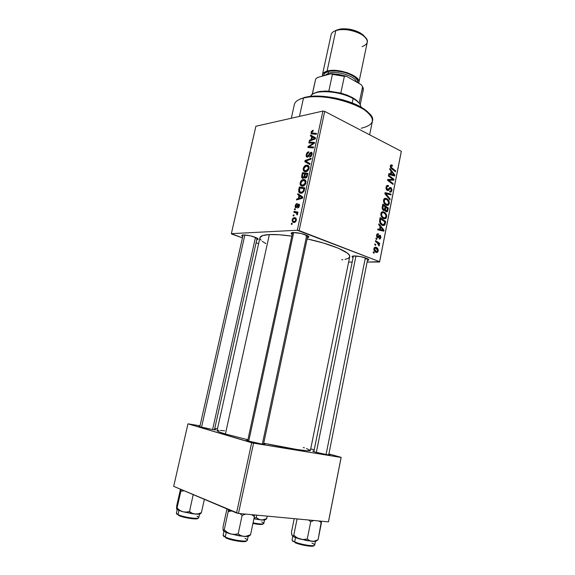 <?xml version="1.0" encoding="UTF-8"?>
<svg xmlns="http://www.w3.org/2000/svg" width="575" height="575" viewBox="0 0 575 575"><rect width="100%" height="100%" fill="white"/><g stroke="black" fill="none" stroke-linecap="round" stroke-linejoin="round"><path stroke-width="0.86" d="M214.554 429.295L215.503 429.633C218.004 430.646 204.671 428.202 200.021 426.779L211.931 429.396L215.56 429.841L214.554 429.295M263.637 443.648L264.629 444.008C267.483 445.187 253.64 442.678 248.206 441.025L261.258 443.893L264.823 444.267L263.637 443.648M328.799 454.423L329.762 454.768C332.178 455.774 320.203 453.546 314.791 451.979L327.125 454.688L329.734 454.997L328.799 454.423M354.401 255.932C359.576 256.162 364.076 257.154 367.885 258.901C369.229 259.72 369.078 260.238 367.432 260.446L368.798 259.821L367.382 258.635L360.331 256.565L353.373 255.99L352.051 256.651L353.086 257.6C351.663 256.781 351.72 256.249 353.266 256.004L354.401 255.932M255.818 238.222L256.953 238.021L255.818 238.222L255.961 237.547L255.818 238.222M243.318 234.938C248.429 235.125 253.086 236.217 257.291 238.215C258.549 239.035 258.383 239.523 256.788 239.682L258.118 239.193L257.003 238.05L250.341 235.815L243.318 234.938L241.759 235.47L242.758 236.505C241.378 235.678 241.435 235.161 242.923 234.967L243.318 234.938M306.037 236.109L307.675 235.757L306.037 236.109M293.164 232.516C298.504 232.645 303.37 233.745 307.762 235.8C309.336 236.785 309.213 237.403 307.402 237.662L308.804 237.144L307.912 235.894L300.991 233.464L293.164 232.516L291.173 233.112L292.201 234.399C290.648 233.421 290.792 232.81 292.632 232.559L293.164 232.516M365.743 259.016L365.937 258.038L365.743 259.016L367.59 258.736M259.993 237.511L262.761 235.527L269.366 234.564L279.335 234.765L291.82 236.145C282.677 234.837 275.188 234.305 269.366 234.564L225.414 433.988L269.366 234.564C263.515 234.88 260.382 235.915 259.95 237.669L217.07 430.653C216.991 431.2 219.772 432.314 225.414 433.988L247.904 439.753L225.414 433.988L219.219 431.947L217.07 430.704M299.137 230.589L324.702 111.385L401.307 151.304L379.601 261.697L299.137 230.589L297.304 230.244L231.366 233.651L255.882 126.256L322.906 111.083L297.304 230.244L231.366 233.651L231.646 234.032L242.442 237.899L231.366 233.651L255.882 126.256L322.906 111.083L324.702 111.385L322.906 111.083L297.304 230.244L379.601 261.697L367.116 262.049L379.572 262.02L401.307 151.304L324.702 111.385L299.137 230.589M375.892 238.999L376.704 239.545L376.877 238.668L376.064 238.143L375.892 238.999L376.704 239.545L376.877 238.668L376.064 238.143L375.892 238.999M374.749 244.778L375.554 245.317L375.727 244.44L374.914 243.922L374.749 244.778L375.554 245.317L375.727 244.44L374.914 243.922L374.749 244.778M380.851 213.591L380.981 215.69L382.425 217.911L384.481 218.888L386.048 218.306L386.716 215.51L385.243 212.764L382.548 211.708L381.477 212.268L380.851 213.591C380.794 216.15 381.692 217.832 383.547 218.629L385.545 218.687L386.68 216.955L386.285 214.166L383.927 211.916L381.908 211.923L380.851 213.591M378.717 224.782L380.118 226.464L379.543 229.375L377.883 228.965L377.71 229.827L383.798 231.179L384.007 230.144L378.896 223.855L378.717 224.782L380.118 226.464L379.543 229.375L377.883 228.965L377.71 229.827L383.798 231.179L384.007 230.144L378.896 223.855L378.717 224.782M382.174 207.323L382.231 208.811L383.194 210.285L384.287 210.551L384.905 209.99L385.89 211.622L387.493 211.428L388.355 208.064L382.821 204.075L382.174 207.323L383.532 210.479L384.905 209.99L386.098 211.737L387.133 211.758L387.629 211.205L388.355 208.064L382.821 204.075L382.174 207.323M384.876 193.696L389.965 199.892L390.137 198.993L385.789 193.682L390.942 194.932L391.108 194.084L385.092 192.625L384.876 193.696L389.965 199.892L390.137 198.993L385.789 193.682L390.942 194.932L391.108 194.084L385.092 192.625L384.876 193.696M391.891 164.953L390.511 165.32L390.526 167.612L395.507 171.76L395.672 170.926L391.036 167.131L391.173 165.88L392.308 166.153L392.394 165.284L390.899 164.888L390.303 165.952L391.518 168.705L395.507 171.76L395.672 170.926L391.819 167.965L390.957 166.34L391.273 165.808L392.308 166.153L392.394 165.284L391.891 164.953M388.391 176.007L393.034 179.479L387.708 179.436L387.536 180.313L393.012 184.431L393.178 183.583L388.527 180.126L393.846 180.191L394.019 179.314L388.556 175.159L388.391 176.007L393.034 179.479L387.708 179.436L387.536 180.313L393.012 184.431L393.178 183.583L388.527 180.126L393.846 180.191L394.019 179.314L388.556 175.159L388.391 176.007M389.699 169.402L391.072 171.156L390.504 173.995L388.887 173.499L388.722 174.333L394.666 176.036L394.86 175.03L389.879 168.504L389.699 169.402L391.072 171.156L390.504 173.995L388.887 173.499L388.722 174.333L394.666 176.036L394.86 175.03L389.879 168.504L389.699 169.402M386.105 187.112L386.206 189.118L387.572 190.548L388.628 190.354L390.245 188.363L390.863 188.499L391.158 190.447L390.533 191.238L389.749 191.137L389.649 192L391.338 191.77L391.978 189.599L391.122 187.716L389.692 187.608L387.687 189.657L386.882 189.002L386.767 187.493L387.413 186.293L388.456 186.415L388.556 185.553L387.011 185.445L386.105 187.112C385.854 188.672 386.249 189.779 387.306 190.44L388.484 190.462L390.217 188.377L390.691 188.384L391.23 190.16L390.626 191.195L389.749 191.137L389.649 192L391.014 192.028L391.898 190.498L390.813 187.536L389.778 187.558L387.988 189.585L387.413 189.577L386.767 187.493L387.413 186.293L388.456 186.415L388.556 185.553L387.011 185.445L386.105 187.112M383.532 200.086L383.798 202.572L385.092 204.42L387.14 205.419L388.693 204.858L389.361 202.084L387.895 199.324L385.214 198.231L384.15 198.77L383.532 200.086C383.467 202.637 384.366 204.326 386.206 205.146L388.233 205.225L389.325 203.528L388.93 200.74L386.594 198.461L384.56 198.454L383.532 200.086M378.415 233.802L376.992 234.147L376.589 236.763L377.847 237.834L379.514 236.145L380.075 236.239L380.312 237.533L379.306 238.093L379.213 238.977L380.039 238.984L380.923 237.396L380.492 235.613L379.335 235.283L377.976 236.842L377.38 236.814L377.171 235.197L378.4 234.722L378.415 233.802L377.301 233.853L378.415 233.802L377.401 233.795L376.553 235.24L377.401 237.77L378.127 237.748L379.96 236.174L380.37 237.31L379.306 238.093L379.213 238.977L380.104 238.956L380.894 237.576L380.032 235.283L379.299 235.304L377.523 236.893L377.085 235.498L377.581 234.679L378.4 234.722L378.415 233.802M379.658 220.017L380.168 223.38L381.397 224.782L383.087 225.572L384.919 224.753L385.703 221.519L380.14 217.602L379.536 221.389C379.917 223.438 380.858 224.753 382.361 225.342L384.258 225.422L385.027 224.545L385.703 221.519L380.14 217.602L379.658 220.017M373.901 248.616L374.03 250.269L375.166 251.85L376.704 252.504L377.66 252.173L378.3 250.391L377.344 248.134L375.051 247.149L373.901 248.616C373.872 250.578 374.591 251.828 376.043 252.346L377.372 252.375L378.235 251.059C378.278 249.054 377.545 247.782 376.028 247.257L374.792 247.25L373.901 248.616M375.403 241.471L378.113 243.505L379.076 245.949L379.327 244.914L378.659 243.656L379.5 244.231L379.673 243.369L375.576 240.609L375.403 241.471L377.042 242.607L379.076 245.949L378.659 243.656L379.5 244.231L379.673 243.369L375.576 240.609L375.403 241.471M373.175 252.72L373.98 253.259L374.16 252.375L373.34 251.857L373.175 252.72L373.98 253.259L374.16 252.375L373.34 251.857L373.175 252.72M401.242 151.85L379.572 262.02L401.242 151.85M352.18 262.085L348.623 262.099L352.18 262.085M258.613 243.699L256.091 242.794L258.613 243.699M294.414 209.681L295.191 209.818L295.392 208.89L294.616 208.768L294.414 209.681L295.191 209.818L295.392 208.89L294.616 208.768L294.414 209.681M293.092 215.805L293.861 215.956L294.062 215.028L293.286 214.899L293.092 215.805L293.861 215.956L294.062 215.028L293.286 214.899L293.092 215.805M300.164 182.785L300.136 184.388L300.89 185.689L302.127 186.171L303.636 185.905L305.735 183.526L306.015 181.42L305.613 180.363L304.592 179.594L303.068 179.544L300.646 181.484L300.164 182.785L300.775 183.051L300.164 182.785L300.567 185.344L302.694 186.156C304.153 186.041 305.232 184.934 305.936 182.836L305.613 180.363L303.298 179.508C301.875 179.68 300.833 180.773 300.164 182.785M297.678 194.602L299.014 195.5L298.346 198.598L296.722 199.043L296.52 199.949L302.558 198.181L302.802 197.067L297.893 193.624L297.678 194.602L301.58 196.219L297.678 194.602L299.014 195.5L298.346 198.598L296.722 199.043L296.52 199.949L302.558 198.181L302.802 197.067L297.893 193.624L297.678 194.602M301.681 176.108L301.688 177.481L302.313 178.257L303.312 178.243L304.34 177.122L304.721 177.955L305.922 178.013L307.136 176.611L307.912 173.319L302.428 172.658L301.681 176.108L302.335 176.396L301.681 176.108L301.911 177.927L302.939 178.351L304.34 177.122L304.577 177.812L305.498 178.128L307.072 176.755L307.912 173.319L302.428 172.658L301.681 176.108M304.808 161.668L309.796 164.536L310.004 163.573L305.72 161.115L310.946 159.203L311.14 158.298L305.052 160.533L304.808 161.668L308.646 163.437L308.775 162.847L308.646 163.437L304.808 161.668L309.796 164.536L310.004 163.573L305.72 161.115L310.946 159.203L311.14 158.298L305.052 160.533L304.808 161.668M312.728 130.36L311.305 131.618L311.262 133.738L316.3 134.32L316.494 133.422L311.801 132.954L311.873 131.883L313.123 131.201L313.238 130.331L311.075 132.343L311.204 133.673L316.3 134.32L316.494 133.422L311.808 132.969L311.736 132.272L313.123 131.201L313.238 130.331L312.728 130.36M308.854 142.931L313.526 143.225L308.071 146.567L307.869 147.495L313.375 147.926L313.569 147.02L308.883 146.697L314.353 143.369L314.554 142.428L309.048 142.039L308.854 142.931L313.526 143.225L308.071 146.567L307.869 147.495L313.375 147.926L313.569 147.02L308.883 146.697L314.353 143.369L314.554 142.428L309.048 142.039L308.854 142.931M310.371 135.944L311.722 136.678L311.068 139.696L309.429 140.278L309.242 141.162L315.316 138.913L315.546 137.827L310.579 134.988L310.371 135.944L314.173 137.799L314.317 137.123L314.173 137.799L310.371 135.944L311.722 136.678L311.068 139.696L309.429 140.278L309.242 141.162L315.316 138.913L315.546 137.827L310.579 134.988L310.371 135.944M306.231 154.747L306.274 156.565L307.618 157.083L308.696 156.263L310.335 153.468L311.125 153.151L311.291 154.797L309.824 156.321L309.695 157.198L311.197 156.278L312.168 153.489L311.327 152.231L309.868 153.015L307.905 156.077L306.964 156.048L307.194 153.777L308.638 152.648L308.753 151.771L306.705 153.353L306.231 154.747L306.834 155.027L306.231 154.747L306.425 156.817L307.345 157.147L310.867 153.137L311.312 153.295L311.377 154.481L309.824 156.321L309.817 157.183L312.053 154.395L311.909 152.548L311.018 152.246L309.53 153.475L308.042 155.954L306.993 156.091L306.892 154.697L307.733 153.022L308.638 152.648L308.753 151.771C307.524 151.958 306.683 152.95 306.231 154.747M303.255 168.482L303.233 170.063L303.995 171.328L305.232 171.781L306.748 171.479L308.143 170.329L308.955 168.741L309.12 166.994L308.61 165.83L307.69 165.219L305.936 165.269L303.586 167.49L303.636 170.962L305.799 171.752C307.258 171.602 308.344 170.487 309.041 168.396L308.71 165.959L306.389 165.162C304.973 165.37 303.923 166.477 303.255 168.482M297.081 203.435L295.665 204.47L295.112 206.863L295.478 207.64L296.269 207.676L298.648 204.98L298.842 206.123L297.699 208.064L299 207.05L299.474 204.822L298.986 204.111L298.195 204.226L296.542 206.597L295.838 206.792L295.802 205.397L297.038 204.333L297.153 203.428L295.198 205.735L295.356 207.518L296.801 207.244L298.533 204.973L298.907 205.879L297.699 208.064L299.424 205.872L299.266 204.319L298.633 204.075L296.499 206.641L295.78 206.734L295.708 205.728L297.038 204.333L297.081 203.435M298.77 189.556L298.626 191.259L299.165 192.51L300.344 193.222L301.652 193.207L303.772 191.59L304.793 187.788L299.323 186.997L298.77 189.556L299.388 189.822L298.77 189.556L298.605 190.929L299.072 192.395L301.293 193.265L304.01 191.087L304.793 187.788L299.323 186.997L298.77 189.556M292.129 219.916L292.546 222.036L294.407 222.547L295.967 221.282L296.341 219.032L295.521 217.882L294.486 217.623L293.3 217.975L292.452 218.996L292.467 221.95L294.091 222.59L296.305 220.34L295.996 218.299L294.256 217.63L292.129 219.916M293.847 212.304L296.448 213.002L296.98 213.728L296.743 214.619L297.318 214.928L297.606 213.799L296.98 212.887L297.8 213.052L298.001 212.125L294.048 211.384L293.847 212.304L296.743 213.253L296.743 214.619L297.318 214.928L297.606 214.295L296.98 212.887L297.8 213.052L298.001 212.125L294.048 211.384L293.847 212.304M291.266 224.236L292.035 224.394L292.244 223.459L291.467 223.323L291.266 224.236L292.035 224.394L292.244 223.459L291.467 223.323L291.266 224.236M238.481 513.432L253.553 443.145L341.104 457.448L328.433 521.87L238.481 513.432L173.693 486.349L187.96 423.832L251.656 442.728L236.562 512.986L173.693 486.349L187.96 423.832L200.021 425.816L187.96 423.832L253.553 443.145L251.656 442.728L236.562 512.986L238.481 513.432L328.433 521.87L341.104 457.448L253.553 443.145L238.481 513.432M310.716 448.845L314.216 449.823L310.716 448.845M328.893 453.927L341.162 457.355L328.519 521.633L341.162 457.355L328.893 453.927M214.763 428.339L217.479 428.806L214.763 428.339M313.936 451.195L312.671 451.152L314.791 451.979L312.922 451.116L313.936 451.195M247.789 440.292L246.416 440.328L248.206 441.025C246.51 440.515 246.014 440.242 246.74 440.22L247.789 440.292M199.92 426.24L198.648 426.226L200.021 426.779L198.907 426.168L199.92 426.24M224.552 430.804L220.441 430.395M218.967 430.323L217.264 430.481M310.385 450.484C310.823 451.95 289.203 448.694 263.724 443.268L297.002 449.506L307.208 450.757L310.385 450.484L349.708 256.745C351.253 252.59 331.595 244.073 307.136 238.912L323.646 243.088L338.387 248.249L347.437 253.165L349.406 255.278L349.701 256.752M310.371 450.383L306.446 448.536M304.455 447.882L303.284 447.522M349.614 257.054L348.105 258.434L345 259.375M342.894 259.677L341.672 259.792M265.866 243.613L262.322 241.356M261.122 240.3L259.943 238.359M292.732 232.552L293.545 233.249M311.312 143.125L309.048 142.039L311.312 143.125M311.075 147.746L308.883 146.697L311.075 147.746M312.685 147.868L310.335 146.747L312.685 147.868M310.45 147.696L308.071 146.567L310.45 147.696M312.512 144.541L311.787 144.196L312.512 144.541M314.13 143.513L313.526 143.225L314.13 143.513M310.385 140.738L309.429 140.278L310.385 140.738M311.988 140.142L311.068 139.696L311.988 140.142M315.409 138.482L311.722 136.678L315.409 138.474M312.297 137.037L315.373 138.64L313.31 138.862L314.23 139.315L313.31 138.862L311.779 139.445L312.685 139.89L311.779 139.445L312.297 137.037L315.395 138.546L312.297 137.037L314.812 138.367L311.779 139.445L312.297 137.037M314.654 134.234L312.577 133.213L314.654 134.234M311.707 132.66L311.075 132.343L311.707 132.66M308.329 156.666L307.481 156.271L308.329 156.666M308.696 156.263L308.042 155.954L308.696 156.263M309.494 154.898L308.876 154.61L309.494 154.898M310.141 153.755L309.53 153.475L310.141 153.755M312.017 152.72L311.018 152.246L312.017 152.72M310.73 156.745L309.824 156.321L310.73 156.745M310.795 156.695L309.954 156.299L310.795 156.695M311.966 154.754L311.377 154.481L311.966 154.754M306.08 161.007L305.052 160.533L306.08 161.007M309.882 164.141L308.646 163.437L309.882 164.141M308.919 166.312L306.389 165.162L308.919 166.312M306.173 166.06L309.142 167.203L308.114 166.736L308.365 168.468L308.955 168.734L308.365 168.468L306.058 170.847L307.079 171.307L304.189 170.178L303.916 168.446L306.173 166.06L307.733 166.333L308.408 168.202L307.409 170.186L305.181 170.818L303.945 169.668L304.276 167.512L306.173 166.06M305.347 173.966L302.428 172.658L305.347 173.966M306.123 177.912L304.34 177.122L306.123 177.912M305.354 173.945L307.668 174.426L307.064 174.153L306.734 175.698L307.33 175.964L306.734 175.698L305.663 177.229L306.511 177.603L305.059 177.014L305.037 175.411L305.354 173.945L307.064 174.153L306.453 176.626L305.447 177.229L304.901 176.525L305.354 173.945M302.867 173.643L305.311 174.132L304.707 173.866L304.297 175.77L304.923 176.051L304.297 175.77L303.147 177.452L303.909 177.79L302.515 177.201L302.5 175.317L302.867 173.643L304.707 173.866L303.916 176.913L302.924 177.452L302.328 176.439L302.867 173.643M296.851 207.173L296.089 206.863M297.059 206.871L296.499 206.641L297.059 206.871M297.598 205.951L297.081 205.735L297.598 205.951M299.28 204.341L298.633 204.075L299.28 204.341M298.677 207.51L297.821 207.158L298.677 207.51M299.374 206.073L298.907 205.879L299.374 206.073M298.806 205.088L299.496 205.376M295.672 205.929L295.198 205.735L295.672 205.929M297.915 199.547L296.722 199.043L297.915 199.547M299.503 199.079L298.346 198.598L299.503 199.079M302.795 197.096L299.014 195.5L302.795 197.074M299.582 195.931L302.644 197.807L300.574 197.937L301.724 198.425L300.574 197.937L299.05 198.397L300.186 198.878L299.05 198.397L299.582 195.931L302.759 197.268L299.582 195.931L302.069 197.563L299.05 198.397L299.582 195.931M302.623 188.42L299.323 186.997L302.623 188.42M299.446 191.288L298.605 190.929L299.446 191.288M299.762 187.996L304.563 188.873L303.952 188.614L303.672 189.93L304.276 190.188L303.672 189.93L303.327 191.087L303.902 191.331L303.327 191.087L301.523 192.352L302.615 192.819L299.668 191.683L299.762 187.996L303.952 188.614L303.068 191.511L300.948 192.359L299.374 191.051L299.762 187.996M305.742 180.586L303.298 179.508L305.742 180.586M303.075 180.406L306.029 181.585L305.009 181.132L305.26 182.893L305.857 183.152L305.26 182.893L302.953 185.243L304.017 185.711L301.113 184.561L300.818 182.771L303.075 180.406L304.628 180.722L305.303 182.627L304.297 184.604L302.083 185.2L300.84 184L301.307 181.628L303.075 180.406M296.024 218.327L294.256 217.63L296.024 218.327M294.127 218.536L295.564 219.089L296.262 220.52L295.787 220.333L294.292 221.677L295.327 222.087L292.876 221.073L292.646 219.887L294.127 218.536L295.061 218.701L295.83 219.837L295.147 221.375L293.66 221.605L292.704 220.771L292.891 219.283L294.127 218.536M294.026 215.194L293.286 214.899L294.026 215.194M297.836 212.915L294.048 211.384L297.836 212.915M297.361 214.863L296.743 214.619L297.361 214.863M297.584 214.389L296.973 214.144L297.584 214.389M295.349 209.07L294.616 208.768L295.349 209.07M292.208 223.61L291.467 223.323L292.208 223.61M392.962 179.436L394.019 179.314L392.962 179.436M390.554 179.759L390.454 180.255L390.554 179.759M387.55 180.241L388.527 180.126L387.55 180.241M388.829 181.283L389.979 181.161L388.829 181.283M392.049 183.705L393.178 183.583L392.049 183.705M387.643 179.759L393.034 179.479L387.643 179.759M394.162 175.109L392.236 175.339L394.162 175.109L392.696 174.627L390.612 174.879L392.696 174.627L391.201 174.203L389.146 174.455L391.201 174.203L391.647 171.939L394.162 175.109L391.201 174.203L391.647 171.939L390.892 172.033L391.647 171.939L394.162 175.109M388.743 174.211L390.504 173.995L388.743 174.211M390.411 165.55L392.394 165.284L390.411 165.55M390.245 166.434L390.957 166.34L390.245 166.434M390.856 168.087L391.819 167.965L390.856 168.087M394.587 171.062L395.672 170.926L394.587 171.062M386.659 185.754L388.556 185.553L386.659 185.754M386.314 186.357L387.564 186.228L386.314 186.357M386.033 187.565L386.767 187.493L386.033 187.565M386.465 189.678L387.413 189.577L386.465 189.678M389.627 187.658L390.813 187.536L389.627 187.658M391.108 190.577L391.898 190.498L391.108 190.577M388.829 188.586L390.116 188.456L388.829 188.586M386.608 189.879L389.232 189.613L386.608 189.879M388.384 194.343L391.108 194.084L388.384 194.343M384.934 193.761L385.789 193.682L384.934 193.761M385.94 194.997L386.831 194.911L385.94 194.997M389.282 199.065L390.137 198.993L389.282 199.065M384.265 198.662L386.594 198.461L384.265 198.662M388.147 200.804L388.93 200.74L388.147 200.804M388.549 203.593L389.325 203.528L388.549 203.593M386.4 199.288L388.355 201.193L388.664 203.191L387.866 204.384L386.436 204.333C384.984 203.73 384.237 202.436 384.201 200.459L383.467 200.517L384.201 200.459L385.006 199.259L386.4 199.288L387.493 200.007L388.714 202.68L387.758 204.434L385.559 203.773L384.265 201.782L384.653 199.525L386.4 199.288M387.133 208.15L388.355 208.064L387.133 208.15M387.198 210.184L387.945 210.127L387.198 210.184M385.537 211.356L387.629 211.205L385.537 211.356M383.007 210.127L384.905 209.99L383.007 210.127M385.825 207.208L387.543 208.445L387.262 209.889L386.817 210.881L385.221 210.953L386.242 210.881L384.919 210.098L385.523 210.055L385.552 208.581L384.797 208.632L385.552 208.581L385.825 207.208L385.07 207.266L385.825 207.208L387.543 208.445L386.601 210.953L385.473 209.875L385.825 207.208M383.302 205.397L385.178 206.741L384.294 209.667L382.662 209.717L383.712 209.638L382.857 207.827L382.116 207.877L382.857 207.827L382.986 206.978L382.231 207.036L382.986 206.978L383.302 205.397L382.548 205.455L383.302 205.397L385.178 206.741L384.107 209.724L382.907 208.574L383.302 205.397M377.25 233.888L378.494 233.838L377.25 233.888M376.51 235.52L377.085 235.498L376.51 235.52M376.654 236.929L377.523 236.893L376.654 236.929M380.291 237.597L380.894 237.576L380.291 237.597M378.544 236.153L379.593 236.117L378.544 236.153M378.134 236.699L379.076 236.663L378.134 236.699M377.257 237.698L378.264 237.662L377.257 237.698M383.194 230.18L384.007 230.144L383.194 230.18M377.789 229.454L379.543 229.375L377.789 229.454M380.715 227.226L383.288 230.273L380.334 230.41L383.288 230.273L378.594 230.022L381.786 229.871L380.255 229.54L377.746 229.662L380.255 229.54L380.715 227.226L379.96 227.262L380.715 227.226L383.288 230.273L380.255 229.54L380.715 227.226M384.423 221.591L385.703 221.519L384.423 221.591M384.546 223.582L385.308 223.538L384.546 223.582M382.95 224.653L381.333 224.732M383.92 224.595L382.562 224.516C380.837 223.826 380.118 222.324 380.406 220.009L380.621 218.917L379.867 218.967L380.621 218.917L384.891 221.914L383.92 224.595L385.027 224.545M382.562 224.516L381.168 224.588L382.562 224.516L380.535 222.547L380.406 220.009L379.651 220.053L380.406 220.009L380.621 218.917L384.891 221.914L384.172 224.401L382.562 224.516M381.685 212.074L383.927 211.916L381.685 212.074M385.48 214.216L386.285 214.166L385.48 214.216M385.904 217.005L386.68 216.955L385.904 217.005M383.733 212.75L385.703 214.633L386.012 216.631L385.192 217.853L383.777 217.81C382.31 217.221 381.563 215.934 381.52 213.95L380.794 214.001L381.52 213.95L382.361 212.721L383.733 212.75L385.315 213.979L386.062 216.114L385.106 217.889L382.893 217.264L381.592 215.28L381.857 213.16L382.742 212.585L383.733 212.75M374.728 247.286L376.028 247.257L374.728 247.286M377.624 251.074L378.235 251.059L377.624 251.074M375.928 248.141L377.703 250.815L377.2 251.534L374.807 251.512L376.215 251.491L374.44 248.838L373.865 248.846L374.95 248.098L376.898 248.767L377.725 250.319L377.085 251.584L375.561 251.117L374.533 249.794L374.67 248.321L375.928 248.141M374.807 244.468L375.727 244.44L374.807 244.468M378.027 243.412L379.673 243.369L378.027 243.412M378.249 243.663L378.659 243.656L378.249 243.663M378.587 245.446L379.342 245.432L378.587 245.446M375.957 238.697L376.877 238.668L375.957 238.697M373.24 252.389L374.16 252.375L373.24 252.389M369.639 134.802L372.42 121.16C377.459 109.063 325.809 91.26 303.499 98.023L299.46 116.387L303.499 98.023L304.642 97.369L299.129 99.561M300.315 98.907L303.499 98.023C298.087 99.453 295.04 101.631 294.35 104.564L291.324 118.234M304.642 97.369L313.353 96.162L324.02 96.413L335.642 98.117L343.354 99.993L354.02 103.701L360.094 106.605L367.03 111.298L370.092 114.641C368.647 112.535 366.275 110.422 362.976 108.301C350.232 99.834 323.287 94.106 308.2 96.665L304.642 97.369M303.499 98.023L307.165 97.297C322.704 94.674 350.542 100.589 363.666 109.308C376.057 118.515 375.238 124.825 361.215 128.232M176.525 508.954L176.733 505.698L180.478 489.224L176.733 505.698L176.525 508.954M177.042 508.034L180.838 491.302L177.042 508.034L178.221 510.126L177.042 508.034L179.745 510.291L177.042 508.034M200.74 513.533L201.408 512.641L204.355 499.344L201.408 512.641L198.231 513.784L195.062 514.05L192.115 513.231L189.52 511.556L193.2 494.615L189.52 511.556L186.171 512.102L182.821 511.743L178.221 510.126L176.503 508.94L181.463 511.333L179.745 510.291L182.821 511.743L192.165 513.705L195.062 514.05L192.115 513.231L189.52 511.556L186.171 512.102L182.821 511.743L196.348 514.143L199.935 513.992L201.408 512.641L198.231 513.784L195.062 514.05C198.857 514.352 200.704 514.122 200.618 513.353M177.208 509.579L176.381 513.209L178.013 514.589C176.575 513.892 176.087 513.353 176.554 512.972M196.988 516.249C198.526 516.968 199.058 517.529 198.583 517.931C197.347 519.347 182.764 516.997 178.013 514.589L178.954 510.442L178.013 514.589C183.138 517.191 198.95 519.534 198.749 517.694L199.554 514.072M181.053 489.469L180.838 491.302L184.05 490.741L180.838 491.302L181.053 489.469M177.071 514.488L176.963 514.115M197.843 518.276L195.974 518.902L191.159 518.614L179.731 515.947M178.48 515.423C183.425 517.931 198.641 520.102 197.843 518.204M201.545 427.196L244.871 234.959L201.545 427.196M255.48 237.353L212.606 429.511M266.649 518.672L267.217 516.127L266.699 518.6L262.488 519.951L259.749 519.699L256.206 517.644L256.73 515.143L256.206 517.644L254.085 518.053M265.995 519.333L266.699 518.6L263.896 519.692L261.093 519.958L253.927 518.822L261.093 519.958L265.456 519.685M261.697 521.92C263.479 522.689 264.148 523.264 263.681 523.652C262.293 524.249 258.757 523.983 253.072 522.848C259.44 524.098 263.027 524.299 263.832 523.451L264.55 520.001M262.904 524.163L259.124 524.429L252.943 523.466C259.26 524.695 262.61 524.831 262.976 523.89M254.085 518.061L256.206 517.644L258.491 519.203L261.093 519.958C264.299 520.217 265.765 520.001 265.499 519.304M293.703 232.501L248.738 441.176L293.703 232.501M306.748 235.29L262.344 444.065M223.158 530.15L223.625 530.646L224.25 529.841L227.29 532.349L230.733 533.974L243.958 536.439L240.889 535.605L238.187 533.837L234.471 534.405L230.733 533.974C226.471 532.709 223.97 531.58 223.244 530.588L225.479 532.098L229.209 533.507L239.243 535.864L245.597 536.396L250.556 534.757L254.409 516.537L250.556 534.757L249.816 535.541L250.556 534.757L247.257 536.072L243.958 536.439L240.889 535.605L238.187 533.837L242.125 515.401L239.983 513.568L242.125 515.401L238.187 533.837L234.471 534.405L230.733 533.974L227.29 532.349L224.25 529.841L228.21 511.549L228.225 509.457L228.21 511.549L229.777 510.111L228.21 511.549L231.783 510.959L228.21 511.549L224.25 529.841L223.373 530.703L223.057 529.934L223.035 526.901L226.924 508.961L223.035 526.901L223.057 529.934M245.015 538.351C246.984 539.278 247.703 540.004 247.149 540.529C245.834 542.175 230.776 539.738 225.256 536.964L225.745 537.855C231.38 540.708 246.812 542.937 246.359 540.859M223.948 531.257L223.107 535.145L225.256 536.964L226.234 532.436L225.256 536.964C231.208 539.961 247.523 542.369 247.336 540.248L248.156 536.36M249.27 535.361L249.27 535.361C249.622 536.317 247.847 536.676 243.958 536.439L249.191 535.943M254.409 516.537L251.613 514.661L254.409 516.537L254.344 514.92M242.125 515.401L245.647 514.1L242.125 515.401M246.229 541.133L241.68 541.614L235.383 540.737L227.197 538.473L225.745 537.855L225.256 536.964C223.402 536.065 222.748 535.361 223.294 534.858M223.977 536.734L223.725 536.259M223.359 529.884L223.158 530.416M355.947 255.983L316.329 452.388L355.947 255.983M365.348 257.837L326.068 454.502M311.93 543.066C314.187 544.036 315.057 544.769 314.539 545.28C313.411 546.638 300.265 544.381 294.652 541.851L295.083 542.685C300.876 545.316 314.482 547.386 313.792 545.56M292.797 536.252L292.05 539.939C291.985 540.428 292.855 541.061 294.652 541.851L295.521 537.575L294.652 541.851C300.689 544.582 314.892 546.825 314.697 545.043L314.697 545.05M321.073 521.18L321.439 522.718L318.996 520.979L321.439 522.718L318.061 539.774L317.098 540.478L318.061 539.774L321.281 521.755M294.213 518.657L291.424 532.357L294.213 518.657M291.604 533.916L292.193 535.735C293.113 536.712 295.744 537.826 300.092 539.077L296.75 537.553L293.782 535.203L292.912 535.929L292.107 535.627L294.846 537.302L306.504 540.572L313.727 541.327L318.061 539.774L315.179 541.01L312.297 541.37L309.616 540.608L307.266 538.969L310.716 521.726L308.617 520.008L310.716 521.726L307.266 538.969L303.701 539.494L300.092 539.077L296.75 537.553L293.782 535.203L297.081 518.923L293.782 535.203L292.912 535.929L292.193 535.735L291.424 532.357M310.716 521.726L313.792 520.497L310.716 521.726M316.473 540.543L316.473 540.543C316.717 541.283 315.323 541.557 312.297 541.37L309.616 540.608L307.266 538.969L303.701 539.494L300.092 539.077L312.297 541.37L316.279 541.082M313.425 545.998L310.126 546.2L302.335 544.942L295.083 542.685L294.652 541.851C292.495 540.895 291.683 540.184 292.208 539.702M293.106 541.607L292.689 541.154M360.877 107.043C360.834 104.291 358.247 101.452 353.1 98.533L355.084 99.719L352.518 97.613L353.1 98.533L352.18 102.947L353.1 98.533C339.358 90.505 312.484 89.312 310.637 96.363C311.585 94.235 314.345 92.791 318.909 92.029C328.232 90.433 344.116 93.445 353.1 98.533L352.518 97.613L356.629 100.366L359.059 103.011L354.408 98.742M312.189 94.458L315.661 79.019L312.318 94.358L315.661 79.019L317.486 77.488L330.984 73.729L332.408 74.383L344.368 76.324L340.81 93.1L347.106 95.119L352.518 97.613L340.81 93.1L328.814 91.116L319.923 91.411L313.936 93.423L317.731 91.856L325.687 91.008L340.81 93.1L344.368 76.324L346.402 76.238L361.071 84.611L362.581 86.696L359.167 103.141L362.581 86.696C363.565 88.464 363.594 90.045 362.667 91.454M315.661 79.019L317.486 77.488L330.984 73.729L332.408 74.383L328.814 91.116L332.408 74.383L346.402 76.238L361.071 84.611L362.581 86.696L363.263 90.052L360.23 104.664M330.984 73.729L338.632 74.427L346.402 76.238L330.984 73.729M358.893 82.426L367.245 42.363C369.739 35.168 346.574 26.342 335.822 30.568L327.074 71.12L323.402 73.039L322.561 74.34L322.467 76.101L322.453 74.721C322.827 73.118 324.372 71.918 327.074 71.12L335.822 30.568L337.547 29.677L335.261 30.77M328.555 73.183L328.275 74.484L328.555 73.183C337.058 70.402 355.774 76.338 356.356 81.916C355.774 76.338 337.058 70.402 328.555 73.183L327.93 71.602C330.905 70.351 336.684 70.682 345.287 72.594C354.401 75.864 358.512 79.213 357.628 82.642L357.427 80.112L354.739 77.064L349.83 74.24L343.455 72.098L336.627 70.998L330.46 71.099L327.93 71.602L328.555 73.183L324.853 75.44M335.822 30.568L339.343 29.771C347.3 29.052 354.761 30.633 361.732 34.529L360.812 33.235L365.06 37.102L363.041 34.838L358.412 31.941L349.111 29.153L339.969 29.073L335.822 30.568C333.112 31.517 331.545 32.89 331.121 34.68L322.453 74.692M327.074 71.12C337.762 67.562 361.229 76.044 358.886 82.462L358.62 83.21L358.951 81.758L358.548 80.198L355.695 76.942L347.185 72.673L336.353 70.466L327.074 71.12M323.531 75.807L324.487 73.399L327.93 71.602C325.321 72.141 323.854 73.542 323.531 75.807M360.812 33.235C354.559 29.727 347.853 28.304 340.709 28.958L335.592 30.561M361.732 34.529C368.985 39.797 369.107 43.837 362.092 46.654M264.241 444.281L264.629 444.008M246.984 440.622L246.74 440.22M312.239 133.177L314.338 134.212M311.204 133.673L312.031 134.076M307.395 156.278L308.293 156.695M311.312 153.295L312.16 153.69M306.425 156.817L307.172 157.169M303.636 170.962L305.462 171.788M308.049 166.642L309.134 167.138M305.742 170.876L306.913 171.4M304.577 177.812L305.318 178.142M301.911 177.927L302.888 178.358M305.569 177.237L306.475 177.639M303.097 177.459L303.887 177.812M295.356 207.518L295.96 207.762M299.072 192.395L301.142 193.279M301.278 192.366L302.493 192.891M300.567 185.344L302.479 186.178M304.908 180.996L306.022 181.484M302.745 185.265L303.909 185.768M292.467 221.95L294.098 222.59M295.564 219.089L296.391 219.42M296.743 213.253L297.534 213.569M391.273 165.808L390.303 165.938M387.413 186.293L386.299 186.408M391.014 192.028L389.943 192.129M390.217 188.377L388.88 188.514M388.484 190.462L387.586 190.548M388.233 205.225L386.731 205.34M386.795 204.47L385.3 204.592M385.006 199.259L383.755 199.367M387.133 211.758L386.314 211.816M384.438 210.479L383.69 210.536M386.335 210.917L385.243 210.996M383.877 209.702L382.713 209.789M377.581 234.679L376.697 234.715M380.104 238.956L379.234 238.984M379.529 236.138L378.53 236.181M378.127 237.748L377.416 237.777M384.258 225.422L382.785 225.501M385.545 218.687L383.971 218.787M384.071 217.918L382.548 218.018M382.361 212.721L381.11 212.807M377.372 252.375L376.165 252.396M376.373 251.548L374.857 251.577M374.95 248.098L374.052 248.12M307.165 97.297L308.2 96.665M363.666 109.308L362.976 108.301M199.812 426.722L243.11 234.945M214.446 429.769L257.133 238.122M307.79 235.822L263.515 444.216M292.596 232.559L247.667 440.86M328.699 454.918L367.756 258.829M313.835 451.691L353.417 255.983M315.431 541.341L314.697 545.043M318.909 92.029L319.923 91.411M339.343 29.771L340.709 28.958"/></g></svg>

